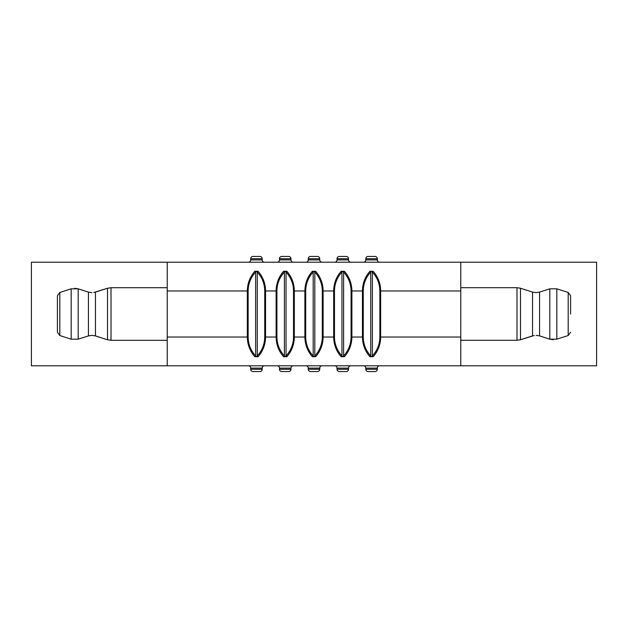 <?xml version="1.0" encoding="UTF-8"?>
<svg xmlns="http://www.w3.org/2000/svg" width="628" height="628" viewBox="0 0 628 628"><rect width="100%" height="100%" fill="white"/><g stroke="black" fill="none" stroke-linecap="round" stroke-linejoin="round"><path stroke-width="0.94" d="M258.069 356.72A1.154 0.652 43.2 0 1 257.26 355.927C262.143 350.573 264.639 344.27 264.741 337.024L264.741 290.976C264.639 283.73 262.143 277.427 257.26 272.073L257.26 355.927L256.444 356.626L255.627 355.927A1.154 0.652 136.8 0 1 254.819 356.72C249.928 351.138 247.44 344.576 247.33 337.024L247.33 290.976C247.44 283.424 249.928 276.862 254.819 271.28L258.069 271.28C262.959 276.862 265.448 283.424 265.558 290.976L265.558 337.024C265.448 344.576 262.959 351.138 258.069 356.72L254.819 356.72M258.069 271.28A1.154 0.652 136.8 0 0 257.26 272.073L256.444 271.375L255.627 272.073C250.745 277.427 248.248 283.73 248.146 290.976L248.146 337.024C248.248 344.27 250.745 350.573 255.627 355.927L255.627 272.073A1.154 0.652 43.2 0 0 254.819 271.28M286.847 356.72A1.154 0.652 43.2 0 1 286.038 355.927C290.921 350.573 293.417 344.27 293.519 337.024L293.519 290.976C293.417 283.73 290.921 277.427 286.038 272.073L286.038 355.927L285.222 356.626L284.406 355.927A1.154 0.652 136.8 0 1 283.597 356.72C278.706 351.138 276.218 344.576 276.108 337.024L276.108 290.976C276.218 283.424 278.706 276.862 283.597 271.28L286.847 271.28C291.737 276.862 294.226 283.424 294.336 290.976L294.336 337.024C294.226 344.576 291.737 351.138 286.847 356.72L283.597 356.72M286.847 271.28A1.154 0.652 136.8 0 0 286.038 272.073L285.222 271.375L284.406 272.073C279.523 277.427 277.026 283.73 276.924 290.976L276.924 337.024C277.026 344.27 279.523 350.573 284.406 355.927L284.406 272.073A1.154 0.652 43.2 0 0 283.597 271.28M373.181 356.72A1.154 0.652 -136.8 0 1 372.373 355.927L371.556 356.626L370.74 355.927L370.74 272.073C365.857 277.427 363.361 283.73 363.259 290.976L363.259 337.024C363.361 344.27 365.857 350.573 370.74 355.927A1.154 0.652 -43.2 0 1 369.931 356.72C365.041 351.138 362.552 344.576 362.442 337.024L362.442 290.976C362.552 283.424 365.041 276.862 369.931 271.28L373.181 271.28C378.072 276.862 380.56 283.424 380.67 290.976L380.67 337.024C380.56 344.576 378.072 351.138 373.181 356.72L369.931 356.72M373.181 271.28A1.154 0.652 -43.2 0 0 372.373 272.073L372.373 355.927C377.255 350.573 379.752 344.27 379.854 337.024L379.854 290.976C379.752 283.73 377.255 277.427 372.373 272.073L371.556 271.375L370.74 272.073A1.154 0.652 -136.8 0 0 369.931 271.28M344.403 356.72A1.154 0.652 -136.8 0 1 343.594 355.927L342.778 356.626L341.962 355.927L341.962 272.073C337.079 277.427 334.583 283.73 334.481 290.976L334.481 337.024C334.583 344.27 337.079 350.573 341.962 355.927A1.154 0.652 -43.2 0 1 341.153 356.72C336.263 351.138 333.774 344.576 333.664 337.024L333.664 290.976C333.774 283.424 336.263 276.862 341.153 271.28L344.403 271.28C349.294 276.862 351.782 283.424 351.892 290.976L351.892 337.024C351.782 344.576 349.294 351.138 344.403 356.72L341.153 356.72M344.403 271.28A1.154 0.652 -43.2 0 0 343.594 272.073L343.594 355.927C348.477 350.573 350.974 344.27 351.076 337.024L351.076 290.976C350.974 283.73 348.477 277.427 343.594 272.073L342.778 271.375L341.962 272.073A1.154 0.652 -136.8 0 0 341.153 271.28M315.625 356.72A1.154 0.652 -136.8 0 1 314.816 355.927L314 356.626L313.184 355.927L313.184 272.073C308.301 277.427 305.805 283.73 305.703 290.976L305.703 337.024C305.805 344.27 308.301 350.573 313.184 355.927A1.154 0.652 -43.2 0 1 312.375 356.72C307.485 351.138 304.996 344.576 304.886 337.024L304.886 290.976C304.996 283.424 307.485 276.862 312.375 271.28L315.625 271.28C320.516 276.862 323.004 283.424 323.114 290.976L323.114 337.024C323.004 344.576 320.516 351.138 315.625 356.72L312.375 356.72M315.625 271.28A1.154 0.652 -43.2 0 0 314.816 272.073L314.816 355.927C319.699 350.573 322.195 344.27 322.297 337.024L322.297 290.976C322.195 283.73 319.699 277.427 314.816 272.073L314 271.375L313.184 272.073A1.154 0.652 -136.8 0 0 312.375 271.28M248.39 262.198A2.3 2.3 0 0 0 250.69 259.898L250.69 258.744L250.69 259.898L262.198 259.898L262.198 258.744L250.69 258.744A2.3 2.3 0 0 1 252.99 256.444L259.898 256.444A2.3 2.3 0 0 1 262.198 258.744L262.198 259.898A2.3 2.3 0 0 0 264.506 262.198M277.168 262.198A2.3 2.3 0 0 0 279.468 259.898L279.468 258.744L279.468 259.898L290.976 259.898L290.976 258.744L279.468 258.744A2.3 2.3 0 0 1 281.768 256.444L288.676 256.444A2.3 2.3 0 0 1 290.976 258.744L290.976 259.898A2.3 2.3 0 0 0 293.276 262.198M305.946 262.198A2.3 2.3 0 0 0 308.246 259.898L308.246 258.744L308.246 259.898L319.754 259.898L319.754 258.744L308.246 258.744A2.3 2.3 0 0 1 310.546 256.444L317.454 256.444A2.3 2.3 0 0 1 319.754 258.744L319.754 259.898A2.3 2.3 0 0 0 322.054 262.198M334.724 262.198A2.3 2.3 0 0 0 337.024 259.898L337.024 258.744L337.024 259.898L348.532 259.898L348.532 258.744L337.024 258.744A2.3 2.3 0 0 1 339.324 256.444L346.232 256.444A2.3 2.3 0 0 1 348.532 258.744L348.532 259.898A2.3 2.3 0 0 0 350.832 262.198M363.494 262.198A2.3 2.3 0 0 0 365.802 259.898L365.802 258.744L365.802 259.898L377.31 259.898L377.31 258.744L365.802 258.744A2.3 2.3 0 0 1 368.102 256.444L375.01 256.444A2.3 2.3 0 0 1 377.31 258.744L377.31 259.898A2.3 2.3 0 0 0 379.61 262.198M379.61 365.802A2.3 2.3 0 0 0 377.31 368.102L377.31 369.256L377.31 368.102L365.802 368.102L365.802 369.256L377.31 369.256A2.3 2.3 0 0 1 375.01 371.556L368.102 371.556A2.3 2.3 0 0 1 365.802 369.256L365.802 368.102A2.3 2.3 0 0 0 363.494 365.802M350.832 365.802A2.3 2.3 0 0 0 348.532 368.102L348.532 369.256L348.532 368.102L337.024 368.102L337.024 369.256L348.532 369.256A2.3 2.3 0 0 1 346.232 371.556L339.324 371.556A2.3 2.3 0 0 1 337.024 369.256L337.024 368.102A2.3 2.3 0 0 0 334.724 365.802M322.054 365.802A2.3 2.3 0 0 0 319.754 368.102L319.754 369.256L319.754 368.102L308.246 368.102L308.246 369.256L319.754 369.256A2.3 2.3 0 0 1 317.454 371.556L310.546 371.556A2.3 2.3 0 0 1 308.246 369.256L308.246 368.102A2.3 2.3 0 0 0 305.946 365.802M293.276 365.802A2.3 2.3 0 0 0 290.976 368.102L290.976 369.256L290.976 368.102L279.468 368.102L279.468 369.256L290.976 369.256A2.3 2.3 0 0 1 288.676 371.556L281.768 371.556A2.3 2.3 0 0 1 279.468 369.256L279.468 368.102A2.3 2.3 0 0 0 277.168 365.802M264.506 365.802A2.3 2.3 0 0 0 262.198 368.102L262.198 369.256L262.198 368.102L250.69 368.102L250.69 369.256L262.198 369.256A2.3 2.3 0 0 1 259.898 371.556L252.99 371.556A2.3 2.3 0 0 1 250.69 369.256L250.69 368.102A2.3 2.3 0 0 0 248.39 365.802M460.771 365.802L460.771 262.198L596.6 262.198L596.6 365.802L167.229 365.802L167.229 262.198L31.4 262.198L31.4 365.802L167.229 365.802M167.229 262.198L460.771 262.198M93.729 292.515L107.506 288.252L111.015 287.702L167.229 287.702M59.817 292.46L71.176 288.825L59.817 292.46L59.817 335.548L57.415 332.259L57.415 295.749L59.817 292.46L57.415 295.749L57.415 331.152M59.817 335.548L71.176 339.183L71.176 288.825L78.194 288.825L88.438 292.106L78.194 288.825L74.708 288.276M107.506 288.252L107.506 339.756L111.015 340.305L111.015 287.702L107.506 288.252L95.456 292.106L95.456 335.901L91.947 335.352L88.438 335.901L78.194 339.183L78.194 288.825M88.438 335.901L88.438 292.106L91.947 292.656M534.271 335.485L520.494 339.748L516.985 340.298L460.771 340.298M570.585 314L570.585 295.741L568.183 292.452L556.824 288.817L549.806 288.817L549.806 339.175L539.562 335.894L549.806 339.175L553.292 339.724M556.824 288.817L556.824 339.175L568.183 335.54L570.585 332.251L568.183 335.54L556.824 339.175L549.806 339.175M520.494 339.748L520.494 288.244L516.985 287.695L516.985 340.298L520.494 339.748L532.544 335.894L532.544 292.099L536.053 292.648L539.562 292.099L549.806 288.817M539.562 292.099L539.562 335.894L536.053 335.344M264.741 337.024L276.924 337.024M276.924 290.976L264.741 290.976M293.519 337.024L305.703 337.024M305.703 290.976L293.519 290.976M334.481 290.976L322.297 290.976M322.297 337.024L334.481 337.024M363.259 290.976L351.076 290.976M351.076 337.024L363.259 337.024M460.771 290.976L379.854 290.976M379.854 337.024L460.771 337.024M167.229 337.024L248.146 337.024M248.146 290.976L167.229 290.976M568.183 335.54L568.183 292.452M71.176 339.183L78.194 339.183M95.456 335.901L107.506 339.756M111.015 340.305L167.229 340.305M532.544 292.099L520.494 288.244M516.985 287.695L460.771 287.695"/></g></svg>
